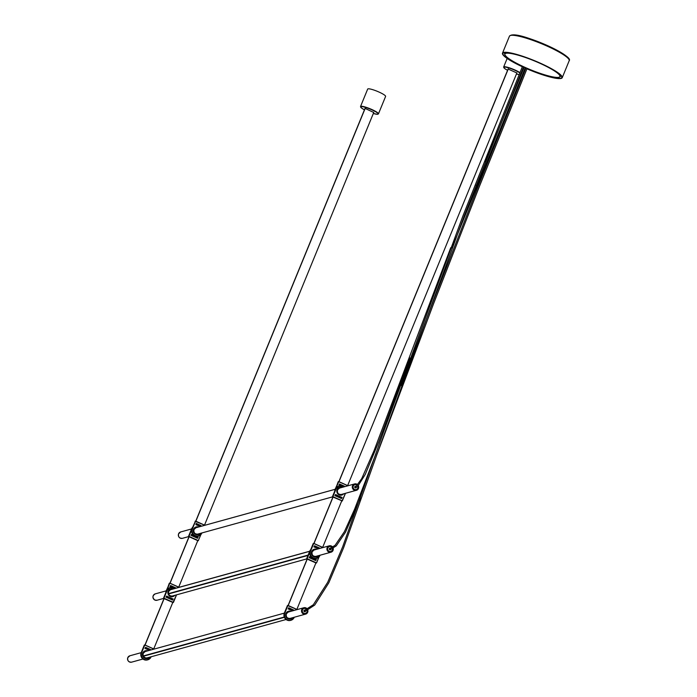 <?xml version="1.0" encoding="UTF-8"?>
<svg xmlns="http://www.w3.org/2000/svg" width="697" height="697" viewBox="0 0 697 697"><rect width="100%" height="100%" fill="white"/><g stroke="black" fill="none" stroke-linecap="round" stroke-linejoin="round"><path stroke-width="1.05" d="M347.646 485.582L516.93 72.81M508.287 68.916L338.995 481.688M508.165 68.872L338.881 481.636M343.769 486.227L344.283 486.018L343.769 486.227M338.847 485.112L339.361 484.903L338.847 485.112M342.863 485.818L343.377 485.609L342.863 485.818M341.948 485.408L342.471 485.199L341.948 485.408M341.042 484.999L341.556 484.79L341.042 484.999M340.136 484.589L340.65 484.38L340.136 484.589M339.753 485.521L340.267 485.312L339.753 485.521M339.23 484.18L339.744 483.971L339.23 484.18M195.752 521.156L365.036 108.383L373.74 112.487M195.866 521.208L365.158 108.436M373.801 112.33L204.517 525.102M198.07 524.144L198.279 524.684L198.07 524.144M197.155 523.735L197.373 524.275L197.155 523.735M196.249 523.325L196.458 523.865L196.249 523.325M198.976 524.553L199.185 525.094L198.976 524.553M199.882 524.963L200.091 525.494L199.882 524.963M200.788 525.372L201.006 525.904L200.788 525.372M199.499 525.895L199.717 526.427L199.499 525.895M198.445 525.852L198.959 525.643L198.445 525.852M197.53 525.442L198.053 525.242L197.53 525.442M196.624 525.033L197.138 524.832L196.624 525.033M195.866 524.257L196.084 524.789L195.866 524.257M357.944 486.227A2.666 2.579 -105.4 0 1 356.228 489.677A2.666 2.579 -105.4 0 1 352.943 486.889A2.666 2.579 -105.4 0 1 357.273 485.182M196.232 527.655L195.857 527.707A3.372 3.25 -105.4 0 1 196.232 527.655L196.284 527.638A3.372 3.25 74.6 0 0 195.892 527.69M357.186 485.269A2.544 2.457 74.6 0 0 353.248 486.088A2.544 2.457 74.6 0 0 356.193 489.555A2.544 2.457 74.6 0 0 357.849 486.323M195.996 527.734L335.091 489.329L195.996 527.734A3.302 3.189 -105.4 0 1 196.275 527.646L195.508 527.856M522.349 66.677A31.783 5.14 22.3 0 1 502.955 53.381A31.783 5.14 22.3 0 1 540.288 63.253A31.783 5.14 22.3 0 1 561.765 77.506A31.783 5.14 22.3 0 1 526.967 68.75M525.852 68.262A31.783 5.14 22.3 0 1 525.181 67.966M526.941 68.829A32.289 5.228 -157.7 0 0 562.235 77.698A32.289 5.228 -157.7 0 0 540.41 63.218A32.289 5.228 -157.7 0 0 502.485 53.19A32.289 5.228 -157.7 0 0 522.314 66.755M523.421 67.269A32.289 5.228 -157.7 0 0 524.031 67.548M525.146 68.045A32.289 5.228 -157.7 0 0 525.817 68.341M524.066 67.47A31.783 5.14 22.3 0 1 523.456 67.191M508.104 69.02L516.869 72.967M379.063 92.082A9.688 1.568 22.3 0 1 385.607 96.421L378.445 113.881A9.688 1.568 22.3 0 0 371.902 109.534A9.688 1.568 22.3 0 0 360.523 106.528L367.685 89.068A9.688 1.568 22.3 0 1 379.063 92.082M322.659 547.38L341.774 500.768M333.131 496.874L314.007 543.486M333.009 496.822L313.894 543.433M318.782 548.025L319.296 547.816L318.782 548.025M313.859 546.91L314.373 546.701L313.859 546.91M317.876 547.615L318.39 547.406L317.876 547.615M316.969 547.206L317.483 546.997L316.969 547.206M316.055 546.797L316.577 546.587L316.055 546.797M315.149 546.387L315.663 546.178L315.149 546.387M314.765 547.319L315.288 547.11L314.765 547.319M315.68 547.729L316.194 547.52L315.68 547.729M316.586 548.138L317.1 547.929L316.586 548.138M317.649 548.173L317.858 548.705L317.649 548.173M314.242 545.978L314.756 545.777L314.242 545.978M337.209 496.29L336.686 496.491L337.209 496.29M336.294 495.881L335.78 496.09L336.294 495.881M335.388 495.471L334.874 495.68L335.388 495.471M342.131 497.405L341.608 497.614L342.131 497.405M338.115 496.7L337.601 496.9L338.115 496.7M339.021 497.1L338.507 497.309L339.021 497.1M339.927 497.51L339.413 497.719L339.927 497.51M340.842 497.919L340.319 498.128L340.842 497.919M341.216 496.996L340.702 497.205L341.216 496.996M340.31 496.586L339.796 496.795L340.31 496.586M339.404 496.177L338.89 496.386L339.404 496.177M338.341 496.142L338.132 495.602L338.341 496.142M337.435 495.733L337.226 495.192L337.435 495.733M336.529 495.323L336.311 494.783L336.529 495.323M335.771 494.539L335.257 494.748L335.771 494.539M341.748 498.329L341.234 498.538L341.748 498.329M178.72 587.127L197.835 540.506M189.183 536.612L170.068 583.232M189.07 536.559L169.955 583.18M174.842 587.763L175.356 587.562L174.842 587.763M169.92 586.647L170.434 586.447L169.92 586.647M173.936 587.362L174.45 587.153L173.936 587.362M173.022 586.952L173.544 586.743L173.022 586.952M172.115 586.543L172.629 586.334L172.115 586.543M171.209 586.133L171.723 585.924L171.209 586.133M170.826 587.057L171.34 586.848L170.826 587.057M170.303 585.724L170.817 585.515L170.303 585.724M193.261 536.028L192.747 536.237L193.261 536.028M192.355 535.618L191.841 535.827L192.355 535.618M191.448 535.209L190.934 535.418L191.448 535.209M198.183 537.143L197.669 537.352L198.183 537.143M194.175 536.437L193.653 536.646L194.175 536.437M195.082 536.847L194.568 537.056L195.082 536.847M195.988 537.256L195.474 537.465L195.988 537.256M196.894 537.666L196.38 537.875L196.894 537.666M197.277 536.734L196.763 536.943L197.277 536.734M196.136 536.22L196.214 536.699L195.988 536.202M193.635 535.13L193.13 535.305L193.548 535.052M192.581 535.061L192.372 534.529L192.581 535.061M191.832 534.285L191.309 534.486L191.832 534.285M197.809 538.075L197.286 538.284L197.809 538.075M327.546 548.8A2.666 2.579 -105.4 0 1 332.216 547.476A2.666 2.579 -105.4 0 0 327.546 548.8A2.666 2.579 -105.4 0 0 330.84 551.588A2.666 2.579 -105.4 0 1 327.546 548.8M332.678 548.617A2.666 2.579 -105.4 0 1 330.84 551.588A2.666 2.579 -105.4 0 0 332.678 548.617M307.299 610.624A2.666 2.579 -105.4 0 1 305.452 613.499A2.666 2.579 -105.4 0 1 302.158 610.711A2.666 2.579 -105.4 0 1 306.88 609.474M153.732 648.924L172.847 602.304M164.204 598.409L145.081 645.03M164.083 598.366L144.967 644.978M149.855 649.569L150.369 649.36L149.855 649.569M144.932 648.454L145.446 648.245L144.932 648.454M148.949 649.16L149.463 648.951L148.949 649.16M148.043 648.75L148.557 648.541L148.043 648.75M147.128 648.341L147.651 648.132L147.128 648.341M146.222 647.931L146.736 647.722L146.222 647.931M145.839 648.855L146.361 648.654L145.839 648.855M146.753 649.264L147.267 649.064L146.753 649.264M147.659 649.674L148.173 649.465L147.659 649.674M148.722 649.717L148.931 650.249L148.722 649.717M145.316 647.522L145.83 647.313L145.316 647.522M168.282 597.826L167.759 598.035L168.282 597.826M167.367 597.416L166.853 597.625L167.367 597.416M166.461 597.007L165.947 597.216L166.461 597.007M173.204 598.941L172.682 599.15L173.204 598.941M169.188 598.235L168.674 598.444L169.188 598.235M170.094 598.645L169.58 598.854L170.094 598.645M171 599.054L170.486 599.263L171 599.054M171.915 599.464L171.392 599.673L171.915 599.464M172.29 598.531L171.776 598.74L172.29 598.531M171.384 598.122L170.87 598.331L171.384 598.122M170.477 597.712L169.963 597.921L170.477 597.712M169.415 597.678L169.205 597.146L169.415 597.678M168.508 597.268L168.299 596.737L168.508 597.268M167.602 596.859L167.385 596.327L167.602 596.859M166.844 596.083L166.33 596.292L166.844 596.083M172.821 599.873L172.307 600.082L172.821 599.873M296.861 609.405L315.976 562.793M307.333 558.898L288.209 605.51M307.211 558.846L288.096 605.458M292.984 610.049L293.498 609.84L292.984 610.049M288.061 608.934L288.575 608.725L288.061 608.934M292.078 609.64L292.592 609.431L292.078 609.64M291.172 609.23L291.686 609.021L291.172 609.23M290.257 608.821L290.78 608.612L290.257 608.821M289.351 608.411L289.865 608.202L289.351 608.411M288.967 609.344L289.49 609.134L288.967 609.344M289.882 609.753L290.396 609.544L289.882 609.753M290.788 610.163L291.302 609.953L290.788 610.163M291.851 610.197L292.06 610.729L291.851 610.197M288.445 608.002L288.959 607.793L288.445 608.002M311.411 558.306L310.888 558.515L311.411 558.306M310.496 557.905L309.982 558.105L310.496 557.905M309.59 557.495L309.076 557.696L309.59 557.495M316.333 559.43L315.811 559.63L316.333 559.43M312.317 558.715L311.803 558.924L312.317 558.715M313.223 559.125L312.709 559.334L313.223 559.125M314.129 559.534L313.615 559.743L314.129 559.534M315.044 559.944L314.521 560.153L315.044 559.944M315.419 559.02L314.905 559.221L315.419 559.02M314.277 558.506L314.364 558.977L314.138 558.48M311.777 557.408L311.271 557.591L311.69 557.339M310.731 557.347L310.513 556.807L310.731 557.347M309.973 556.563L309.459 556.772L309.973 556.563M315.95 560.353L315.436 560.562L315.95 560.353M332.103 547.537A2.544 2.457 74.6 0 0 327.668 548.818A2.544 2.457 74.6 0 0 330.805 551.466A2.544 2.457 74.6 0 0 332.565 548.678M308.048 555.291L168.779 593.879A3.302 3.189 -105.4 0 1 170.495 589.688L309.695 551.257M168.805 593.652L308.083 555.195L168.683 593.583A3.302 3.189 -105.4 0 1 170.225 589.819L170.268 589.81M306.767 609.526A2.544 2.457 74.6 0 0 302.463 609.91A2.544 2.457 74.6 0 0 305.417 613.377A2.544 2.457 74.6 0 0 307.185 610.677M284.376 617.307L143.565 656.191A3.302 3.189 -105.4 0 0 147.241 657.837L286.075 619.511L147.241 657.837A3.302 3.189 -105.4 0 1 147.25 657.837A3.302 3.189 -105.4 0 1 143.434 655.903L284.263 617.019M290.248 618.344A3.302 3.189 -105.4 0 1 289.333 618.535A3.302 3.189 -105.4 0 0 289.961 618.439L289.961 618.439M284.289 617.098L143.434 655.903M347.881 485.783L338.69 481.644L335.954 488.336M335.266 489.782A5.349 5.167 -105.4 0 1 335.475 489.163L335.126 489.268A5.349 5.167 74.6 0 0 334.726 491.115L338.585 481.592M338.716 481.566L348.012 485.748L338.637 481.557L335.118 489.268M339.064 486.097A5.349 5.167 74.6 0 0 335.527 489.155L338.219 481.714M354.912 486.645L355.357 486.515A0.61 0.592 74.6 0 0 355.078 487.499A0.61 0.592 74.6 0 0 355.679 487.691L357.657 486.506L365.254 474.413L378.863 441.576L409.897 358.005M476.121 185.289L476.844 185.707M329.524 548.539L329.951 548.426A0.61 0.592 74.6 0 0 329.89 549.567A0.61 0.592 74.6 0 0 330.282 549.602L336.259 545.89L345.468 532.264L360.445 497.937M304.145 610.441L304.554 610.328A0.61 0.592 74.6 0 0 304.484 611.478A0.61 0.592 74.6 0 0 304.877 611.504L314.722 605.057L328.818 582.788L343.595 547.781L378.933 448.894L464.246 215.87L523.639 66.746M196.72 527.524A3.372 3.25 74.6 0 0 196.092 527.629A3.372 3.25 -105.4 0 1 196.641 527.542L196.057 527.638A3.372 3.25 74.6 0 0 194.55 533.066A3.372 3.25 74.6 0 0 198.479 533.893M200.178 533.423A4.034 3.894 -105.4 0 1 193.557 529.206A4.034 3.894 -105.4 0 1 198.418 527.054M198.401 533.911A3.372 3.25 -105.4 0 1 197.852 534.137L198.392 533.919M204.752 525.303L195.561 521.164L192.468 528.718A5.254 5.071 74.6 0 0 195.177 535.618A5.254 5.071 74.6 0 0 201.834 532.97M195.456 521.112L191.997 528.779A5.349 5.167 74.6 0 0 198.375 536.045M201.877 532.952L201.912 532.978A5.349 5.167 -105.4 0 1 193.252 534.311A5.349 5.167 -105.4 0 1 192.346 528.683L192.468 528.718M195.587 521.086L204.883 525.268L195.09 521.234M201.912 532.987L198.201 536.098C193.243 536.246 191.178 533.806 191.989 528.788M355.705 486.384A0.767 0.741 74.6 0 0 354.756 487.046A0.767 0.741 74.6 0 0 356.115 487.543M356.289 487.464A0.863 0.836 -105.4 0 1 354.686 487.037A0.863 0.836 -105.4 0 1 355.845 486.314M335.1 489.311L196.284 527.638L335.1 489.311M340.798 494.6L356.376 490.296L358.45 488.44L358.397 485.765A3.302 3.189 -105.4 0 1 353.1 489.259A3.302 3.189 -105.4 0 1 354.616 483.927A3.302 3.189 -105.4 0 1 357.674 484.746M357.631 484.798A3.206 3.093 74.6 0 0 352.656 485.818A3.206 3.093 74.6 0 0 354.32 490.035A3.206 3.093 74.6 0 0 358.345 485.826M178.589 533.815A3.302 3.189 74.6 0 0 182.414 538.328C179.356 538.424 178.075 536.917 178.58 533.815L180.662 531.959A3.302 3.189 74.6 0 0 178.589 533.815M510.744 35.408A31.531 5.106 22.3 0 1 547.476 45.584C563.978 53.582 571.209 58.618 569.196 60.7L562.235 77.698M547.52 45.601A31.531 5.106 22.3 0 1 568.83 59.228M547.502 45.584C530.652 38.544 513.166 31.957 509.446 36.2A32.289 5.228 22.3 0 1 547.38 46.229A32.289 5.228 22.3 0 1 569.196 60.7M506.693 52.51A30.259 4.896 -157.7 0 0 505.586 52.676A30.259 4.896 -157.7 0 0 504.611 53.355C503.513 60.43 550.003 79.319 559.308 77.289L560.597 76.321A30.259 4.896 -157.7 0 0 559.708 74.257M505.848 53.347A29.744 4.818 -157.7 0 0 524.989 67.356A29.744 4.818 -157.7 0 0 558.977 77.262A29.744 4.818 -157.7 0 0 539.835 63.253A29.744 4.818 -157.7 0 0 505.848 53.347M516.468 73.96A9.436 1.525 -157.7 0 0 519.091 74.623L516.46 73.96M520.354 74.771A9.436 1.525 -157.7 0 0 521.121 74.64M521.251 74.309A9.436 1.525 -157.7 0 0 520.798 73.682M519.796 72.897A9.436 1.525 -157.7 0 0 514.874 70.266A9.436 1.525 -157.7 0 0 504.593 67.069A9.436 1.525 -157.7 0 0 507.573 70.31L504.715 68.576L503.652 67.008A9.688 1.568 22.3 0 1 515.031 70.022A9.688 1.568 22.3 0 1 519.918 72.601M520.929 73.351A9.688 1.568 22.3 0 1 521.434 73.873M378.445 113.881L377.504 114.308L373.331 113.48A9.436 1.525 -157.7 0 0 378.096 113.733A9.436 1.525 -157.7 0 0 371.745 109.786A9.436 1.525 -157.7 0 0 361.464 106.589A9.436 1.525 -157.7 0 0 364.444 109.83L361.586 108.087L360.523 106.528M318.329 555.701A4.034 3.894 -105.4 0 1 311.698 551.493A4.034 3.894 -105.4 0 1 316.569 549.332M314.861 549.802A3.372 3.25 74.6 0 0 312.692 555.343A3.372 3.25 74.6 0 0 316.621 556.18M314.199 549.924A3.372 3.25 -105.4 0 1 314.783 549.828L314.199 549.924M316.543 556.197A3.372 3.25 -105.4 0 1 315.994 556.415L316.543 556.197M322.894 547.581L313.711 543.451L310.609 551.005A5.254 5.071 74.6 0 0 313.319 557.896A5.254 5.071 74.6 0 0 319.975 555.248M320.019 555.239L320.054 555.274A5.349 5.167 -105.4 0 1 311.393 556.589A5.349 5.167 -105.4 0 1 310.496 550.97L310.139 551.066A5.349 5.167 74.6 0 0 316.516 558.323M310.609 551.005L313.659 543.355L310.139 551.066C309.32 556.084 311.385 558.524 316.342 558.375L320.054 555.265M313.728 543.364L323.025 547.546L313.589 543.416M343.717 493.79A4.034 3.894 -105.4 0 1 337.087 489.582A4.034 3.894 -105.4 0 1 341.957 487.421M337.514 489.895A3.372 3.25 74.6 0 0 342.009 494.269M341.931 494.286A3.372 3.25 -105.4 0 1 341.382 494.504L341.931 494.286M339.587 488.013A3.372 3.25 -105.4 0 1 340.18 487.917L339.587 488.013M340.249 487.891A3.372 3.25 74.6 0 0 337.531 489.852L339.631 487.996M343.612 486.968A5.254 5.071 74.6 0 0 335.998 489.094L332.905 496.647L342.279 500.864L345.372 493.337M335.998 489.094L335.884 489.059A5.349 5.167 -105.4 0 1 343.708 486.942L338.881 486.149L335.527 489.155L332.425 496.708L332.922 497.039L332.434 496.708M345.407 493.328L345.468 493.31A5.349 5.167 -105.4 0 1 345.451 493.354L342.279 500.969L332.478 496.839M341.983 501.03L345.451 493.354M342.349 500.908L341.852 501.065M178.955 587.327L169.763 583.189L167.027 589.871M166.339 591.326A5.349 5.167 -105.4 0 1 166.548 590.707L166.2 590.803A5.349 5.167 74.6 0 0 165.799 592.65L169.659 583.136M169.789 583.101L179.085 587.292L169.711 583.101L166.191 590.812M170.138 587.641A5.349 5.167 74.6 0 0 166.6 590.69L169.293 583.258M191.719 529.676L188.965 536.385L198.34 540.611L200.753 534.721M191.945 528.796L188.495 536.446L191.945 528.796A5.349 5.167 -105.4 0 1 192.224 528.213M191.588 528.901L192.59 527.315A5.349 5.167 74.6 0 0 191.588 528.892L188.486 536.455L188.983 536.777L188.538 536.577M198.035 540.776L188.486 536.455M200.902 534.573L198.279 540.706L200.902 534.564M330.343 548.304A0.767 0.741 74.6 0 0 329.367 548.957A0.767 0.741 74.6 0 0 330.709 549.471A0.767 0.741 74.6 0 1 330.308 549.759L329.367 548.957A0.767 0.741 74.6 0 0 330.308 549.759L329.367 548.957A0.767 0.741 74.6 0 1 329.899 548.286L329.367 548.957L329.899 548.286A0.767 0.741 74.6 0 1 330.343 548.304M329.298 548.948A0.863 0.836 -105.4 0 1 330.509 548.251A0.863 0.836 -105.4 0 0 329.298 548.948A0.863 0.836 -105.4 0 0 330.875 549.419A0.863 0.836 -105.4 0 1 329.298 548.948M304.938 610.215A0.767 0.741 74.6 0 0 303.97 610.868A0.767 0.741 74.6 0 0 305.321 611.374M305.486 611.321A0.863 0.836 -105.4 0 1 303.901 610.86A0.863 0.836 -105.4 0 1 305.112 610.163M149.402 657.245A4.034 3.894 -105.4 0 1 142.772 653.028A4.034 3.894 -105.4 0 1 147.642 650.876M145.934 651.346A3.372 3.25 74.6 0 0 143.765 656.888A3.372 3.25 74.6 0 0 147.694 657.715M145.272 651.46A3.372 3.25 -105.4 0 1 145.856 651.364L145.272 651.46M147.616 657.741A3.372 3.25 -105.4 0 1 147.067 657.959L147.616 657.741M153.967 649.125L144.784 644.986L141.683 652.54A5.254 5.071 74.6 0 0 144.392 659.44A5.254 5.071 74.6 0 0 151.049 656.792M151.092 656.774L151.127 656.801A5.349 5.167 -105.4 0 1 142.467 658.134A5.349 5.167 -105.4 0 1 141.569 652.505L141.212 652.601A5.349 5.167 74.6 0 0 147.59 659.867M141.683 652.54L144.732 644.899L141.212 652.601C140.393 657.628 142.458 660.068 147.415 659.92L151.127 656.809M144.802 644.908L154.098 649.09L144.662 644.952M174.79 595.334A4.034 3.894 -105.4 0 1 168.16 591.117A4.034 3.894 -105.4 0 1 173.03 588.965M168.587 591.431A3.372 3.25 74.6 0 0 173.083 595.804M173.004 595.83A3.372 3.25 -105.4 0 1 172.455 596.048L173.004 595.83M170.66 589.549A3.372 3.25 -105.4 0 1 171.253 589.453L170.66 589.549M171.323 589.435A3.372 3.25 74.6 0 0 168.604 591.396M174.686 588.503A5.254 5.071 74.6 0 0 167.071 590.629L163.978 598.183L173.353 602.408L176.446 594.881M167.071 590.629L166.958 590.594A5.349 5.167 -105.4 0 1 174.781 588.477L169.955 587.684L166.6 590.69L163.499 598.253L163.995 598.584L163.507 598.244M176.533 594.855A5.349 5.167 -105.4 0 1 176.515 594.898L173.422 602.443M173.056 602.574L163.551 598.383M292.531 617.725A4.034 3.894 -105.4 0 1 285.901 613.517A4.034 3.894 -105.4 0 1 290.771 611.356M289.063 611.827A3.372 3.25 74.6 0 0 286.345 613.787L288.436 611.931M288.401 611.94A3.372 3.25 -105.4 0 1 288.985 611.844L288.401 611.94M290.745 618.222A3.372 3.25 -105.4 0 1 290.196 618.439L290.745 618.222M286.328 613.822A3.372 3.25 74.6 0 0 290.823 618.195M297.096 609.605L287.913 605.466L284.812 613.02A5.254 5.071 74.6 0 0 287.521 619.921A5.254 5.071 74.6 0 0 294.178 617.272M294.221 617.263L294.256 617.289A5.349 5.167 -105.4 0 1 285.596 618.614A5.349 5.167 -105.4 0 1 284.698 612.994L284.341 613.09A5.349 5.167 74.6 0 0 290.719 620.347M284.812 613.02L287.8 605.414M287.931 605.388L297.227 609.57L287.504 605.475L284.341 613.09C283.522 618.108 285.587 620.548 290.544 620.4L294.256 617.289M287.443 605.536L284.341 613.09M309.86 551.954L307.107 558.663L316.482 562.888L318.895 556.999M310.087 551.083L306.636 558.733L310.087 551.083A5.349 5.167 -105.4 0 1 310.365 550.499M309.729 551.179L310.74 549.602A5.349 5.167 74.6 0 0 309.729 551.179L306.628 558.733L307.124 559.064L306.636 558.733M316.185 563.054L306.68 558.863M319.043 556.851L316.551 562.932L319.052 556.842M331.345 546.004A3.302 3.189 -105.4 0 1 332.722 547.171L331.345 546.004L329.228 545.838A3.302 3.189 -105.4 0 1 331.345 546.004M315.41 556.511L330.979 552.207L333.218 548.304A3.302 3.189 -105.4 0 1 328.862 552.041A3.302 3.189 -105.4 0 1 329.228 545.838L313.65 550.133M332.661 547.215A3.206 3.093 74.6 0 0 327.268 547.729A3.206 3.093 74.6 0 0 332.129 551.493A3.206 3.093 74.6 0 0 333.149 548.347M154.908 600.073A3.302 3.189 74.6 0 0 157.025 600.239L154.908 600.073C152.234 597.782 152.347 595.717 155.265 593.87A3.302 3.189 74.6 0 0 154.908 600.073M168.779 593.879L307.978 555.439M170.242 589.81L309.668 551.318L170.225 589.819M308.126 555.082L168.683 593.583M168.874 593.678L308.057 555.248L168.996 593.635M289.978 618.431L305.591 614.118L307.665 612.262L307.856 610.354A3.302 3.189 -105.4 0 1 302.315 613.081A3.302 3.189 -105.4 0 1 303.831 607.749A3.302 3.189 -105.4 0 1 307.412 609.213L303.831 607.749L287.852 612.158M307.342 609.248A3.206 3.093 74.6 0 0 301.879 609.64A3.206 3.093 74.6 0 0 303.535 613.857A3.206 3.093 74.6 0 0 307.786 610.389M131.637 662.15C128.57 662.246 127.298 660.739 127.804 657.637L129.877 655.781A3.302 3.189 74.6 0 0 128.361 661.113A3.302 3.189 74.6 0 0 131.637 662.15L142.946 659.022M284.324 617.193L143.626 656.043M355.235 487.822L355.679 487.691M485.373 161.756L524.249 67.025M451.917 248.071L525.355 67.522M355.357 486.515L356.359 485.992L361.726 478.604L373.984 450.811L450.759 247.696M377.234 453.756L433.56 303.753L479.248 186.813L527.15 68.315M329.951 548.426L335.074 545.333L344.388 531.698L354.573 509.263L376.084 453.338M401.298 385.563L432.497 303.125L478.22 186.108L526.035 67.827M329.829 549.724L330.282 549.602M304.554 610.328L313.328 604.743L327.721 582.248L342.697 546.727L384.021 430.72L462.677 216.549L522.532 66.232M304.423 611.626L304.877 611.504M196.092 527.629L194.001 529.502C193.496 532.674 194.794 534.216 197.887 534.12M355.296 486.375L354.764 487.046L355.697 487.848M332.556 496.874L197.268 534.224M188.617 536.62L182.414 538.328M357.683 484.737L354.616 483.927L339.047 488.222M191.57 528.945L180.662 531.959M509.446 36.2L502.485 53.19M560.597 76.321L560.946 75.468M504.611 53.355L504.959 52.502M520.345 74.788L521.086 74.736M507.155 58.47L503.652 67.008M316.029 556.406C312.936 556.494 311.637 554.96 312.143 551.789L314.234 549.907M313.232 543.512L310.139 551.066M341.425 494.495C338.324 494.582 337.034 493.049 337.54 489.878M197.913 540.802L198.41 540.654M304.511 610.197L303.979 610.868L304.911 611.67M147.102 657.942C144.009 658.038 142.711 656.496 143.216 653.324L145.307 651.451M144.305 645.056L141.212 652.61M172.499 596.031C169.397 596.127 168.108 594.585 168.613 591.413L170.704 589.54M176.524 594.898L172.934 602.6M286.345 613.813C285.84 616.984 287.138 618.518 290.231 618.431M316.063 563.089L316.551 562.932M306.758 558.898L171.871 596.135M163.629 598.418L157.025 600.239M309.712 551.222L170.12 589.767M166.174 590.856L155.265 593.87M284.315 613.133L144.723 651.678M141.186 652.653L129.877 655.781M147.25 657.837L146.483 658.046M143.608 655.99L284.306 617.15"/></g></svg>
